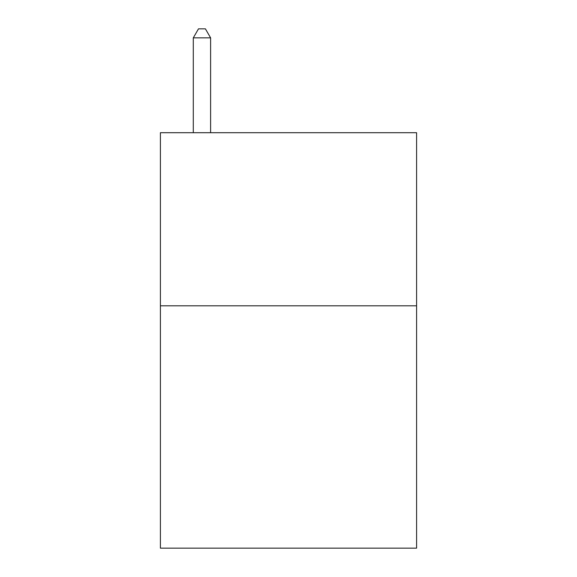 <?xml version="1.0" encoding="UTF-8"?>
<svg xmlns="http://www.w3.org/2000/svg" width="577" height="577" viewBox="0 0 577 577"><rect width="100%" height="100%" fill="white"/><g stroke="black" fill="none" stroke-linecap="round" stroke-linejoin="round"><path stroke-width="0.87" d="M416.594 305.81L416.594 548.15L160.406 548.15L160.406 132.71L416.594 132.71L416.594 305.81L160.406 305.81M210.605 132.71L210.605 37.851L193.295 37.851L193.295 132.71M193.295 37.851L198.488 28.85L205.412 28.85L210.605 37.851"/></g></svg>

